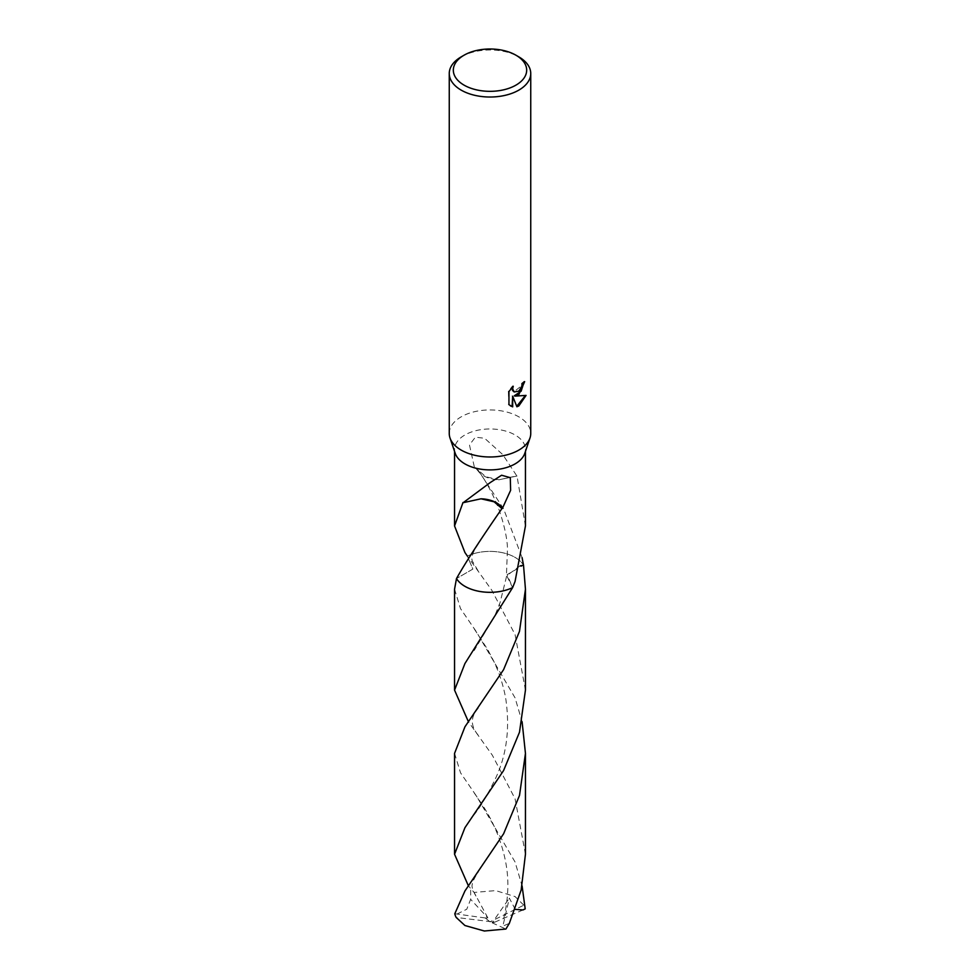 <?xml version="1.0" encoding="UTF-8"?>
<svg xmlns="http://www.w3.org/2000/svg" width="980" height="980" viewBox="0 0 980 980"><rect width="100%" height="100%" fill="white"/><g stroke="black" fill="none" stroke-linecap="round" stroke-linejoin="round"><path stroke-width="0.73" stroke-dasharray="4.9 3.68" d="M449.257 433.466A40.743 23.52 180 0 1 461.188 416.831A40.743 23.52 180 0 1 505.594 411.735A40.743 23.52 180 0 1 530.744 433.466M455.21 453.348A35.452 20.47 180 0 1 454.549 449.428A35.452 20.47 180 0 1 464.937 434.961A35.452 20.47 180 0 1 503.561 430.526A35.452 20.47 180 0 1 525.452 449.428A35.452 20.47 180 0 1 524.79 453.348M524.043 382.188L524.08 381.293A39.935 23.055 180 0 1 521.605 383.364L521.176 386.083L513.961 391.792M512.197 387.308L512.65 385.912L508.338 391.216L508.951 404.679M508.338 391.216L508.951 391.559M525.305 395.589L514.329 395.785M508.338 404.336L510.409 405.892M512.087 395.896L516.717 406.32M525.464 395.05L526.076 395.406M462.989 502.532L481.058 498.796M525.452 690.116L515.076 634.599L491.727 590.132L467.374 556.101L472.862 569.086L456.484 578.543L472.85 569.086L467.374 556.101A35.452 20.47 180 0 1 522.365 563.5A35.452 20.47 180 0 1 523.504 565.178A35.452 20.47 180 0 0 522.365 563.5L522.365 563.5A35.452 20.47 180 0 0 467.362 556.101M525.452 525.966L517.011 476.023A35.452 20.47 0 0 0 516.791 475.876L502.814 454.647L484.659 438.305L475.41 437.154L469.457 444.896L474.173 466.247L477.64 470.106A35.452 20.47 180 0 1 478.056 470.02L503.549 508.73L522.083 557.596M520.086 565.913L506.734 575.664L512.626 587.62L507.15 574.635L523.516 565.178A35.452 20.47 180 0 0 515.076 557.387A35.452 20.47 180 0 0 467.374 556.101M517.011 476.023L498.967 479.784L485.884 476.782L478.056 470.02M477.64 470.106A23.63 13.647 0 0 0 479.085 472.213A23.63 13.647 0 0 0 498.967 479.784L516.791 475.876M461.188 56.865A40.743 23.52 180 0 1 518.812 56.865M454.549 753.375L460.551 772.84L476.525 796.164L515.063 862.02L522.083 885.895M454.806 913.74L485.223 917.966L490 921.849L523.822 905.189A35.452 20.47 180 0 1 525.194 908.889M523.822 905.189L515.063 896.577L495.672 890.6L474.1 892.449L468.416 885.883M454.549 589.225L460.514 608.617L476.439 631.88L515.063 697.858L522.095 721.733M525.452 854.254L515.063 798.761L492.34 755.213L468.416 721.745M457.048 914.034L466.762 909.232L470.657 899.334L470.67 889.056M522.952 909.967L494.778 922.156L456.178 917.439M515.223 909.367L509.343 898.121L502.875 926.125L509.331 923.368M494.778 922.156L492.144 922.817L509.343 898.121M485.223 917.966L487.856 917.88L470.657 899.334M485.223 917.893L490 921.849L494.778 922.082M487.856 917.88L474.1 892.449M492.144 922.817L505.901 929.04M454.549 451.413L454.549 449.428M465.659 500.817L490.27 482.54M478.044 570.777L473.169 562.459C470.425 559.029 472.078 552.965 478.105 544.304M525.452 451.413L525.452 449.428M478.853 471.319C486.435 481.878 493.05 494.337 498.685 508.706C504.173 524.496 507.101 537.738 507.493 548.433L506.366 577.171L500.021 602.774L494.704 616.065L474.21 650.475M479.085 472.213L474.173 466.247M475.962 896.075C472.63 890.342 471.417 886.386 472.323 884.193C471.784 882.845 476.427 874.332 478.081 872.629M474.173 628.805L487.746 649.63L493.638 660.986C496.983 667.992 502.14 679.875 505.582 697.539C510.225 727.993 506.758 755.213 495.17 779.186C487.268 795.368 480.31 807.14 474.296 814.515M474.259 793.065C487.183 811.244 491.58 819.782 497.877 834.923C508.522 863.797 511.413 887.88 502.85 921.996M478.044 734.951C470.425 725.776 470.461 716.919 478.154 708.393"/><path stroke-width="1.47" d="M515.933 55.199L518.812 56.865A40.743 23.52 180 0 1 530.744 73.5L530.744 433.466A40.743 23.52 180 0 1 529.996 437.974A40.743 23.52 180 0 1 518.812 450.102A40.743 23.52 180 0 1 478.105 455.957A40.743 23.52 180 0 1 450.004 437.974A40.743 23.52 180 0 1 449.257 433.466L449.257 73.5A40.743 23.52 180 0 1 461.188 56.865L464.067 55.199A36.677 21.168 180 0 1 515.933 55.199A36.677 21.168 180 0 1 515.933 85.138A36.677 21.168 180 0 1 464.067 85.138A36.677 21.168 180 0 1 464.067 55.199L461.188 56.865M529.996 437.974L524.79 453.348A35.452 20.47 180 0 1 515.063 463.908A35.452 20.47 180 0 1 479.649 469.004A35.452 20.47 180 0 1 455.21 453.348L450.004 437.974M518.812 394.646L514.904 396.116L526.076 395.406L518.812 405.965L516.889 406.774L512.675 396.226L512.675 406.872L508.951 404.679L508.951 391.559L513.238 386.255L512.65 388.852L514.231 391.976L518.812 391.13L521.752 386.426L522.181 383.695A40.743 23.52 0 0 0 524.668 381.637L518.812 394.646M530.744 73.5A40.743 23.52 180 0 1 518.812 90.136A40.743 23.52 180 0 1 474.406 95.231A40.743 23.52 180 0 1 449.257 73.5M467.374 556.101L464.937 552.536L454.549 525.966L462.989 502.532A35.452 20.47 0 0 0 463.209 502.679L490.27 482.54L501.601 475.239L510.298 477.677L510.617 490.319L502.36 508.473A35.452 20.47 180 0 1 501.944 508.559L494.116 501.797L481.033 498.808A23.63 13.647 0 0 1 502.36 508.473M501.968 508.51C480.849 538.927 465.684 562.275 456.496 578.531L454.549 589.225L454.549 690.116L464.924 663.546L512.626 587.62A35.452 20.47 180 0 1 456.484 578.543A35.452 20.47 180 0 0 464.924 586.334A35.452 20.47 180 0 0 512.626 587.62L512.638 587.608A35.452 20.47 180 0 1 456.496 578.531M512.638 587.608L515.063 581.471L525.452 525.966L525.452 451.413M524.043 382.188L521.127 391.204L514.329 395.785L514.904 396.116M513.961 391.792L512.491 390.395L512.197 387.308M510.409 405.892L512.087 406.529L512.675 396.226M516.717 406.32L525.305 395.589M481.082 498.783L463.209 502.679M522.083 557.596L523.504 565.178A35.452 20.47 180 0 1 523.516 565.191L520.086 565.913M468.416 885.883L454.549 854.254L464.937 827.696L503.573 770.574L519.486 732.244L525.452 690.116L525.452 589.225L523.516 565.178A35.452 20.47 180 0 1 523.516 565.178L523.516 565.191M522.083 885.895L525.194 908.889L522.952 909.967L515.223 909.367M525.452 589.225L519.486 631.365L503.585 669.659L464.937 726.817L454.549 753.375L454.549 854.254M464.937 890.967L454.806 913.74A35.452 20.47 180 0 0 456.178 917.439L464.937 925.524L484.328 931L505.901 929.04L509.331 923.368L521.164 889.987L525.452 854.254L525.452 753.387L519.51 795.429L503.61 833.772L464.937 890.967M522.095 721.733L525.452 753.387M468.416 721.745L454.549 690.116M454.549 525.966L454.549 451.413"/></g></svg>
